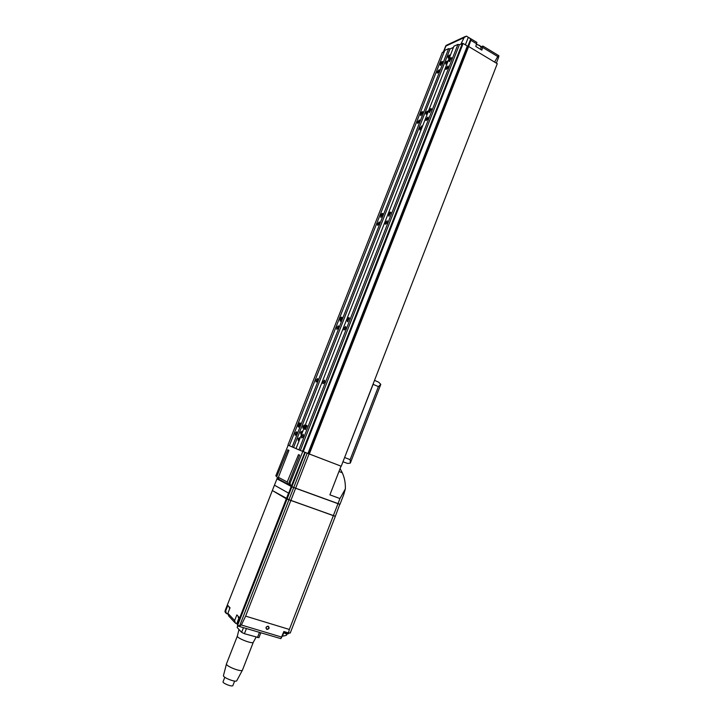 <?xml version="1.0" encoding="UTF-8"?>
<svg xmlns="http://www.w3.org/2000/svg" width="722" height="722" viewBox="0 0 722 722"><rect width="100%" height="100%" fill="white"/><g stroke="black" fill="none" stroke-linecap="round" stroke-linejoin="round"><path stroke-width="1.08" d="M445.673 62.877L445.772 64.078L447.432 61.307C447.089 60.711 446.503 61.235 445.673 62.877M447.432 61.46L445.961 63.897M448.037 56.848L448.136 58.04L449.806 55.269C449.463 54.673 448.876 55.206 448.037 56.848M449.797 55.423L448.335 57.868M300.65 432.279L300.812 434.112L302.085 431.233L300.65 432.279M302.076 431.314L301.029 432.424L301.065 433.949M298.114 438.741L298.276 440.591L299.54 437.703L298.114 438.741M299.54 437.785L298.493 438.895L298.529 440.429M440.321 63.852L440.447 65.44L442.64 61.767C442.189 61 441.422 61.695 440.321 63.852M442.631 62.002L440.862 63.969L440.736 65.206M449.147 60.016L449.292 61.632L451.539 57.904C451.079 57.101 450.275 57.805 449.147 60.016M451.53 58.13L449.698 60.134L449.662 61.442M420.646 113.932L420.782 115.619L422.893 111.964C422.46 111.161 421.702 111.82 420.646 113.932M422.893 112.172L421.179 114.058L421.052 115.376M429.175 110.935L429.328 112.65L431.494 108.941C431.043 108.11 430.267 108.778 429.175 110.935M431.494 109.148L429.716 111.062L429.599 112.397M380.711 215.526L380.873 217.421L382.85 213.766C382.425 212.936 381.712 213.522 380.711 215.526M382.85 213.947L381.243 215.679L381.117 217.169M388.635 214.272L388.815 216.194L390.828 212.494C390.394 211.618 389.663 212.214 388.635 214.272M390.828 212.665L389.167 214.425L389.185 215.995M340.008 319.097L340.188 321.227L342.02 317.527C341.605 316.669 340.937 317.193 340.008 319.097M342.02 317.68L340.531 319.268L340.54 321.019M347.291 319.638L347.499 321.813L349.358 318.059C348.934 317.166 348.248 317.689 347.291 319.638M349.358 318.203L347.823 319.819L347.86 321.606M298.502 424.689C297.96 426.323 298.024 427.126 298.7 427.09L300.388 423.282C299.991 422.424 299.359 422.893 298.502 424.689M300.397 423.426L299.025 424.888L298.899 426.81M305.126 427.108C304.576 428.787 304.648 429.599 305.352 429.563L307.067 425.709C306.651 424.807 306.011 425.276 305.126 427.108M307.067 425.836L305.659 427.316L305.532 429.274M437.342 71.767L437.216 73.075C438.462 72.561 439.12 71.451 439.202 69.727L437.342 71.767M446.124 68.067L445.997 69.393C447.279 68.879 447.965 67.742 448.046 65.982L446.124 68.067M417.623 121.937L417.497 123.327C418.742 122.821 419.392 121.702 419.428 119.978L417.623 121.937M426.106 119.076L425.989 120.493C427.271 119.978 427.929 118.85 427.965 117.081L426.106 119.076M426.197 114.13L425.935 114.094C425.962 112.56 426.54 111.567 427.668 111.116L426.197 114.13M302.978 426.359L302.87 428.155C303.989 427.623 304.449 426.567 304.269 424.996L302.978 426.359M419.861 128.624L419.744 129.87L421.35 128.146L421.865 125.881L419.861 128.624L420.818 129.148M316.146 380.115L316.019 382.028C317.274 381.451 317.815 380.286 317.644 378.527L316.146 380.115M323.059 381.739L322.933 383.689C324.223 383.111 324.774 381.929 324.593 380.133L323.059 381.739M377.615 223.721L377.489 225.3C378.743 224.777 379.348 223.649 379.303 221.916L377.615 223.721M385.494 222.602L385.368 224.208C386.667 223.685 387.281 222.547 387.227 220.77L385.494 222.602M336.84 327.481L336.714 329.268C337.968 328.718 338.528 327.571 338.392 325.821L336.84 327.481M344.078 328.176L343.952 329.999C345.242 329.449 345.82 328.275 345.676 326.488L344.078 328.176M295.262 433.272L295.127 435.312C296.372 434.698 296.895 433.507 296.688 431.747L295.262 433.272M301.832 435.853L301.706 437.92C302.987 437.315 303.52 436.106 303.294 434.301L301.832 435.853M476.782 42.354L475.816 46.47L481.881 50.125L482.955 46.082L480.987 46.641M467.314 46.027L468.65 46.506L309.323 454.003L341.235 466.222L497.268 63.698L494.597 62.092L497.738 56.533L498.929 55.829L498.324 57.977M444.328 51.524L442.351 52.426L287.934 445.068L289.369 445.691M446.169 45.378L443.651 51.831M309.323 454.003L307.951 453.461L467.324 46L463.109 43.473L459.382 44.683L300.343 450.438L296.011 448.615L453.912 46.208L457.928 44.376L298.935 449.878M460.979 43.952L464.075 37.625L466.448 36.1L470.708 39.006L467.838 46.343M476.8 43.889L470.834 40.279L470.708 39.006M470.834 40.279L468.65 46.506L467.657 46.461L308.42 453.642M307.942 453.47L300.343 450.438M296.02 448.57L289.351 445.736L444.77 50.387L448.651 48.618L292.175 446.954M453.452 47.372L450.077 48.916L448.651 48.618M450.077 48.916L293.556 447.505M459.382 44.683L457.928 44.376M462.378 43.32L302.527 451.385M463.109 43.473L303.24 451.665M494.597 62.092L468.65 46.506M498.189 55.296L498.929 55.829M476.908 42.427L466.692 36.281M286.011 633.781L284.143 632.968M237.547 625.36L238.061 626.082L280.876 638.645L283.863 631.515L288.457 632.914L289.351 629.449L245.624 616.137L241.365 624.999L239.587 625.929L237.547 625.36L237.466 623.582L286.318 498.803L272.717 490.743M287.13 633.916L286.372 635.324L282.365 636.272L283.773 632.653M236.798 623.718L235.453 623.257L234.641 620.55L227.872 613.285L230.029 607.78L227.827 605.469L225.679 610.938L226.464 613.574L227.701 613.998M227.872 613.285L228.666 615.938L234.677 622.427M234.641 620.55L236.852 614.918L239.19 617.373L236.969 623.05L237.637 625.685M339.99 504.29L295.659 488.189L309.061 453.903L341.037 466.15L329.909 494.85L339.954 498.55L345.351 488.92C345.585 483.289 344.565 477.901 342.309 472.757L340.089 468.587M225.679 610.938L225.21 610.433L224.993 611.832L225.869 613.023M225.21 610.433L272.302 490.635M237.619 625.333L287.031 499.101L286.318 498.803M239.587 625.929L288.935 499.786L287.031 499.101M335.225 516.275L288.935 499.786M268.196 626.173C265.804 626.678 265.371 627.779 266.905 629.467C269.297 628.961 269.73 627.869 268.196 626.173M339.782 504.272L335.36 516.275L290.885 500.409L288.981 499.678L293.71 487.567L276.95 478.903L274.441 485.184L288.683 493.198L291.174 486.61M339.945 504.407L293.71 487.567M295.659 488.189L293.755 487.458L307.166 453.172L305.289 452.45L291.859 486.763L276.986 478.794L277.176 478.307M309.061 453.903L307.166 453.172M278.674 479.065L277.654 478.605L276.806 476.457L287.798 449.86L288.935 450.366L278.385 477.305L278.773 479.164L287.564 483.921L287.203 482.016L298.493 454.634L299.702 455.167L288.881 482.919L290.47 485.518M302.789 451.485L289.955 483.496L290.849 485.726L291.408 485.933L304.846 452.279M289.17 484.733L287.861 484.029M288.177 445.176L275.804 475.915L276.806 476.457M266.923 629.133C268.801 628.844 269.234 627.95 268.223 626.461C266.219 626.506 265.714 627.364 266.698 629.043L266.923 629.133M287.564 483.921L288.782 483.93M338.97 471.493L342.309 472.757M291.21 486.502L304.964 452.324M288.683 493.198L274.504 485.202M335.315 516.383L290.244 633.032L288.457 632.914M288.981 499.678L272.347 490.527L274.441 485.184M232.89 685.521L232.863 685.575C232.331 687.2 222.051 683.12 223.08 681.703L224.813 677.254M236.789 680.675L236.771 680.711C235.968 682.777 222.268 677.353 223.495 675.458L226.473 663.933M242.52 669.971L242.466 670.097C241.554 672.462 225.056 665.937 226.509 663.78L237.357 636.055M253.314 642.246L253.296 642.282C252.519 644.367 236.022 637.842 237.376 635.992L238.991 629.476M258.927 637.679L244.406 633.708L241.635 632.355L237.159 627.481L237.664 625.73M286.363 498.694L288.538 493.135M287.076 498.992L291.814 486.872M345.351 488.92L343.708 494.651M339.358 504.155L292.166 486.98L277.573 479.11M293.755 487.458L291.859 486.763M276.95 478.903L277.528 479.083M334.71 516.149L289.278 499.795M289.251 499.868L287.419 499.119M287.383 499.2L286.715 498.839M286.688 498.911L272.943 490.879M374.51 380.386L378.608 382.155L380.792 384.348L378.409 386.604L373.103 384.348L344.024 459.03M377.326 381.586L374.519 380.359M373.563 382.831L373.103 384.348M380.792 384.348L350.323 463.091L350.134 459.652L378.409 386.604M350.323 463.091L347.643 463.452L342.959 461.791M421.332 128.2L420.258 127.604M476.574 44.466L479.616 45.558L481.186 47.715M476.61 44.385L479.588 45.441L481.06 46.858M481.222 47.129L481.466 46.506M496.42 63.193L496.772 62.029L496.465 63.211M465.383 44.836L468.244 37.517M464.075 37.625L445.645 46.172M497.738 56.533L482.856 47.544M238.856 618.222L238.224 617.247M238.955 617.969L238.468 616.615M229.704 608.61L229.379 607.103M229.804 608.375L229.154 607.689M288.683 633.519L283.638 632.337M288.881 633.013L288.674 633.555C287.816 633.781 286.174 633.293 283.737 632.093M281.697 637.273L281.535 637.77M281.751 637.12L241.365 624.999M237.466 623.582L236.969 623.05M245.624 616.137L290.84 500.517M290.885 500.409L295.614 488.298M287.203 482.016L278.385 477.305M289.955 483.496L288.881 482.919M286.372 635.324L286.923 633.898M257.438 637.571L259.433 632.463M237.159 627.481L237.782 625.893M241.635 632.355L243.467 627.68M244.406 633.708L246.419 628.564M337.977 503.676L339.954 498.55M289.351 629.449L333.293 515.797M333.329 515.688L337.932 503.785M350.134 459.652L344.728 457.558M480.563 49.322L481.213 47.643C481.764 47.508 481.231 46.777 479.625 45.45L476.61 44.367M498.649 57.164L496.339 63.139M445.7 46.027L443.371 51.966M482.955 46.082L498.604 55.549M446.043 45.441L465.302 36.488M286.237 633.808L288.024 633.88M266.698 629.043L266.238 628.582M232.863 685.575L234.623 681.072M236.771 680.711L242.466 670.097M242.475 670.07L253.305 642.264L256.093 637.174M260.795 632.869L258.918 637.707M343.907 494.146L339.981 504.299M380.729 384.537L350.405 462.919"/></g></svg>
